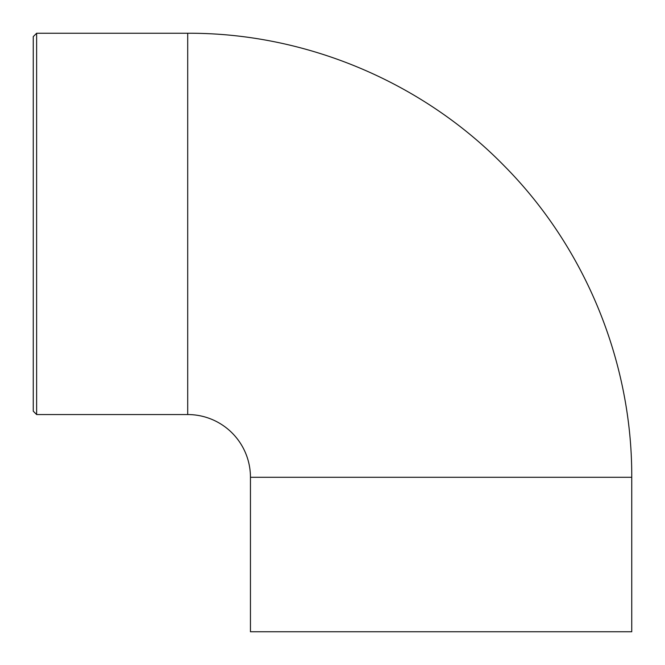 <?xml version="1.0" encoding="UTF-8"?>
<svg xmlns="http://www.w3.org/2000/svg" width="665" height="665" viewBox="0 0 665 665"><rect width="100%" height="100%" fill="white"/><g stroke="black" fill="none" stroke-linecap="round" stroke-linejoin="round"><path stroke-width="1" d="M250.447 477.295L631.75 477.295L631.75 631.75L250.447 631.75L250.447 477.295A62.743 62.743 0 0 0 187.705 414.553L187.705 33.25L36.625 33.25L33.25 36.625L33.25 411.178L36.625 414.553L36.625 33.25M631.75 477.295C632.207 362.051 585.316 247.596 504.145 165.785C422.009 81.645 305.285 32.76 187.705 33.25M36.625 414.553L187.705 414.553"/></g></svg>
